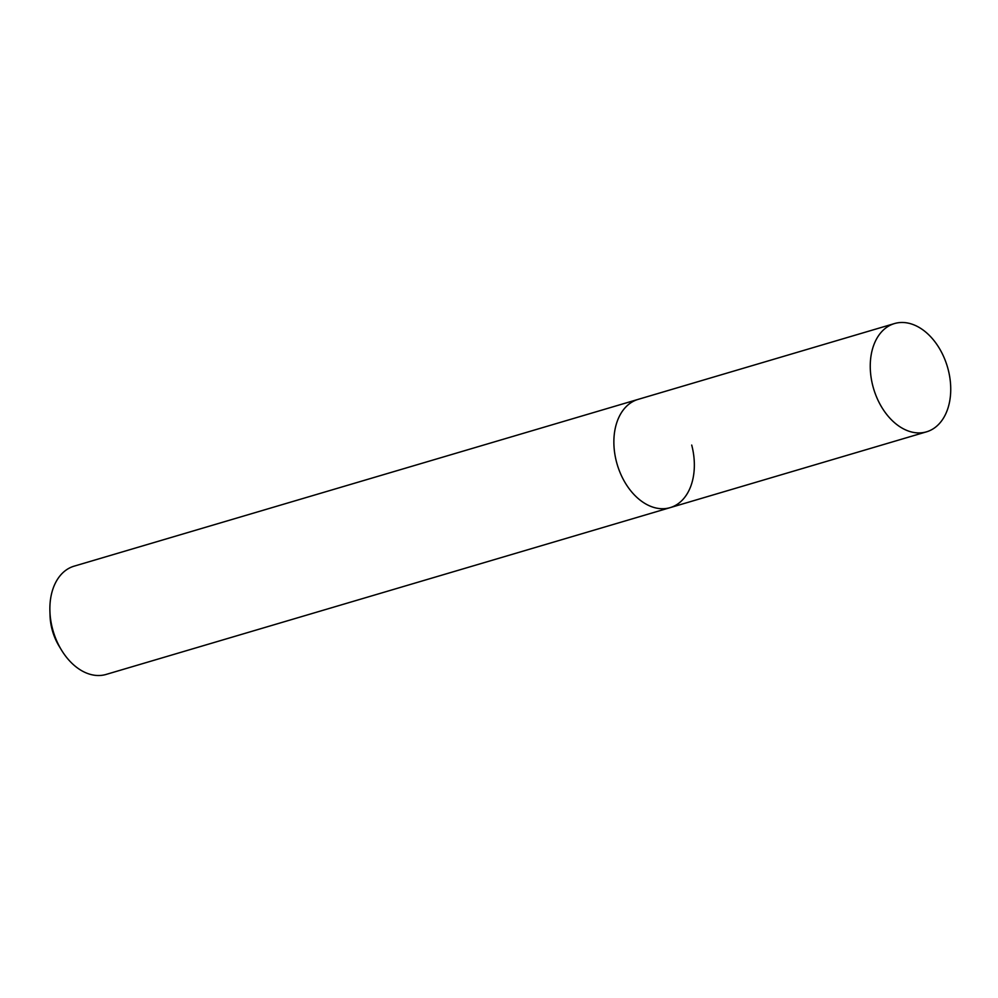 <?xml version="1.0" encoding="UTF-8"?>
<svg xmlns="http://www.w3.org/2000/svg" width="998" height="998" viewBox="0 0 998 998"><rect width="100%" height="100%" fill="white"/><g stroke="black" fill="none" stroke-linecap="round" stroke-linejoin="round"><path stroke-width="1.5" d="M894.482 323.564A56.449 38.498 73.5 0 0 872.888 386.151A56.449 38.498 73.5 0 0 926.506 431.835A56.449 38.498 73.5 0 0 948.1 369.248A56.449 38.498 73.5 0 0 894.482 323.564L638.096 399.387A56.449 38.498 73.5 0 0 616.502 461.962A56.449 38.498 73.5 0 1 638.096 399.387L74.102 566.165A56.449 38.498 73.5 0 0 49.9 610.938L50.037 615.467A44.286 30.202 73.5 0 0 52.071 629.451A44.286 30.202 73.5 0 0 59.107 646.143L61.464 650.035A56.449 38.498 73.5 0 0 106.112 674.436L670.12 507.645A56.449 38.498 73.5 0 0 691.714 445.071M49.9 610.938A56.449 38.498 73.5 0 0 52.507 628.752A56.449 38.498 73.5 0 0 61.464 650.035M670.12 507.645A56.449 38.498 73.5 0 1 616.502 461.962A56.449 38.498 73.5 0 0 670.12 507.645L926.506 431.835"/></g></svg>
